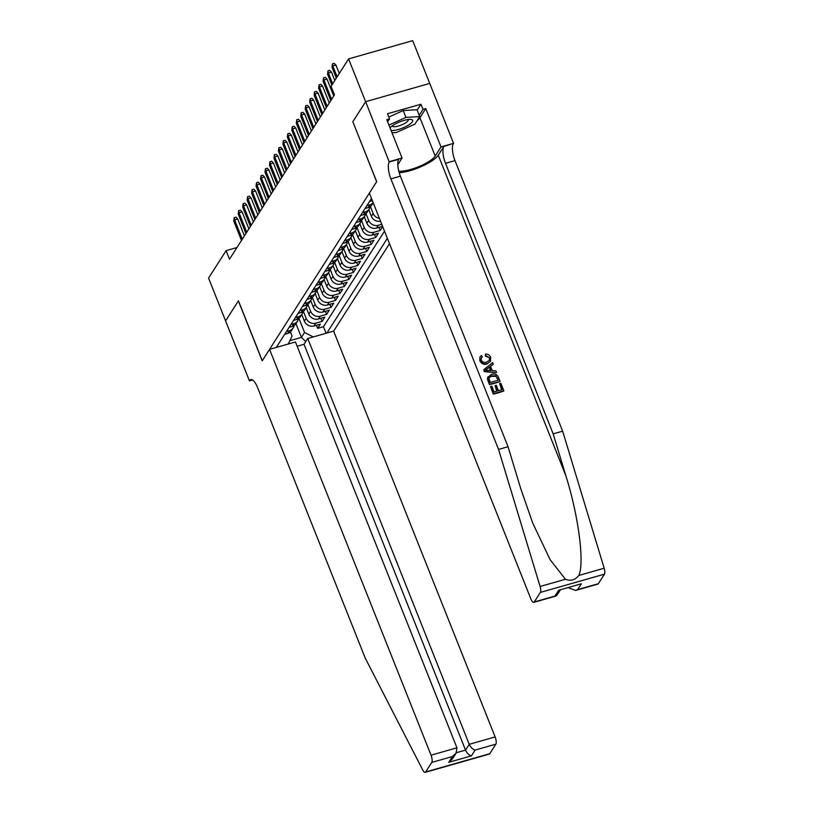 <?xml version="1.0" encoding="UTF-8"?>
<svg xmlns="http://www.w3.org/2000/svg" width="813" height="813" viewBox="0 0 813 813"><rect width="100%" height="100%" fill="white"/><g stroke="black" fill="none" stroke-linecap="round" stroke-linejoin="round"><path stroke-width="1.22" d="M297.141 346.257L304.032 344.285L307.741 338.482L333.635 331.115L389.498 243.676M365.647 101.676L352.842 121.706L376.693 181.634L369.366 193.108L530.869 598.927A5.742 1.941 -105.9 0 0 533.775 602.352A5.742 1.941 -105.9 0 0 534.253 601.966L540.35 592.423A5.742 1.941 -105.9 0 0 540.096 586.478L498.552 449.416L390.89 178.87A13.404 4.543 74.1 0 1 389.244 161.99L365.647 101.676L429.731 83.424L412.679 40.65L348.584 58.902L331.054 86.341L334.458 94.908L229.5 259.205L226.095 250.648L208.565 278.087L225.597 320.891L238.443 300.8L262.284 360.728L376.632 181.746L352.872 121.787M301.755 314.56L304.357 321.105A7.652 6.9 32.6 0 0 314.011 325.972L320.342 324.174L317.659 328.371L316.43 325.291M303.381 311.349L306.145 318.3A7.652 6.9 32.6 0 0 315.8 323.178L322.121 321.379L320.901 318.3M322.121 321.379L324.804 317.182L318.483 318.981A7.652 6.9 32.6 0 1 308.828 314.113L306.227 307.568M310.688 300.576L313.29 307.121A7.652 6.9 32.6 0 0 322.944 311.989L329.275 310.19L326.592 314.387L325.363 311.308M315.159 293.584L317.761 300.129A7.652 6.9 32.6 0 0 327.415 304.997L333.737 303.198L331.054 307.395L329.834 304.316M319.621 286.593L322.222 293.137A7.652 6.9 32.6 0 0 331.877 298.015L338.208 296.206L335.525 300.404L334.295 297.324M324.092 279.601L326.694 286.146A7.652 6.9 32.6 0 0 336.348 291.024L342.669 289.215L339.986 293.412L338.767 290.332M328.554 272.609L331.155 279.154A7.652 6.9 32.6 0 0 340.81 284.032L347.141 282.223L344.458 286.42L343.228 283.341M333.025 265.617L335.627 272.162A7.652 6.9 32.6 0 0 345.281 277.04L351.602 275.231L348.919 279.428L347.7 276.349M337.486 258.625L340.088 265.17A7.652 6.9 32.6 0 0 349.742 270.048L356.074 268.239L353.391 272.436L352.161 269.357M341.958 251.634L344.56 258.178A7.652 6.9 32.6 0 0 354.214 263.056L360.535 261.247L357.852 265.445L356.633 262.365M346.419 244.642L349.021 251.187A7.652 6.9 32.6 0 0 358.675 256.065L365.007 254.256L362.324 258.453L361.094 255.373M350.891 237.65L353.492 244.195A7.652 6.9 32.6 0 0 363.147 249.073L369.468 247.274L366.785 251.461L365.565 248.382M355.352 230.658L357.954 237.203A7.652 6.9 32.6 0 0 367.608 242.081L373.939 240.282L371.256 244.469L370.027 241.39M359.824 223.666L362.425 230.211A7.652 6.9 32.6 0 0 372.08 235.089L378.401 233.29L375.718 237.477L374.498 234.398M382.689 226.573L380.189 230.486L378.96 227.406M371.49 198.433L276.298 347.446M326.877 333.035L387.374 238.341M368.756 209.683L371.358 216.228A7.652 6.9 32.6 0 0 380.555 221.217M370.372 206.472L373.147 213.433L371.358 216.228M364.285 216.675L366.887 223.219A7.652 6.9 32.6 0 0 376.541 228.097L382.608 226.37M365.911 213.463L368.675 220.425L366.887 223.219M361.439 220.455L364.214 227.416L362.425 230.211M356.978 227.447L359.742 234.408L357.954 237.203M352.507 234.439L355.281 241.4L353.492 244.195M348.045 241.431L350.81 248.392L349.021 251.187M343.574 248.422L346.348 255.384L344.56 258.178M339.112 255.414L341.877 262.375L340.088 265.17M334.641 262.406L337.415 269.367L335.627 272.162M330.18 269.398L332.944 276.359L331.155 279.154M325.708 276.39L328.482 283.351L326.694 286.146M321.247 283.381L324.011 290.343L322.222 293.137M316.775 290.373L319.55 297.324L317.761 300.129M312.314 297.365L315.078 304.316L313.29 307.121M307.842 304.357L310.617 311.308L308.828 314.113M317.659 328.371L323.462 326.714L384.508 231.156M381.795 224.317L378.33 225.303A7.652 6.9 -147.4 0 1 368.675 220.425M380.189 230.486L373.868 232.294A7.652 6.9 -147.4 0 1 364.214 227.416M375.718 237.477L369.397 239.286A7.652 6.9 -147.4 0 1 359.742 234.408M371.256 244.469L364.935 246.278A7.652 6.9 -147.4 0 1 355.281 241.4M366.785 251.461L360.464 253.26A7.652 6.9 -147.4 0 1 350.81 248.392M362.324 258.453L356.003 260.251A7.652 6.9 -147.4 0 1 346.348 255.384M357.852 265.445L351.531 267.243A7.652 6.9 -147.4 0 1 341.877 262.375M353.391 272.436L347.07 274.235A7.652 6.9 -147.4 0 1 337.415 269.367M348.919 279.428L342.598 281.227A7.652 6.9 -147.4 0 1 332.944 276.359M344.458 286.42L338.137 288.219A7.652 6.9 -147.4 0 1 328.482 283.351M339.986 293.412L333.665 295.21A7.652 6.9 -147.4 0 1 324.011 290.343M335.525 300.404L329.204 302.202A7.652 6.9 -147.4 0 1 319.55 297.324M331.054 307.395L324.733 309.194A7.652 6.9 -147.4 0 1 315.078 304.316M326.592 314.387L320.271 316.186A7.652 6.9 -147.4 0 1 310.617 311.308M286.461 331.531L289.469 330.678A7.652 6.9 32.6 0 0 293.198 327.954A7.652 6.9 32.6 0 0 294.103 325.576M284.672 334.336L287.69 333.472A7.652 6.9 32.6 0 0 291.41 330.749L293.198 327.954M289.143 327.344L292.152 326.48A7.652 6.9 32.6 0 0 295.881 323.757L297.67 320.962A7.652 6.9 -147.4 0 1 293.94 323.686L290.932 324.539M293.605 320.352L296.623 319.489A7.652 6.9 32.6 0 0 300.343 316.765L302.131 313.97A7.652 6.9 -147.4 0 1 298.401 316.694L295.393 317.558M298.076 313.361L301.084 312.497A7.652 6.9 32.6 0 0 304.814 309.773L306.603 306.979A7.652 6.9 -147.4 0 1 302.873 309.702L299.865 310.566M302.538 306.369L305.556 305.505A7.652 6.9 32.6 0 0 309.275 302.782L311.064 299.987A7.652 6.9 -147.4 0 1 307.334 302.71L304.326 303.574M307.009 299.377L310.017 298.513A7.652 6.9 32.6 0 0 313.747 295.79L315.535 292.995A7.652 6.9 -147.4 0 1 311.806 295.719L308.798 296.582M311.47 292.385L314.489 291.521A7.652 6.9 32.6 0 0 318.208 288.798L319.997 286.003A7.652 6.9 -147.4 0 1 316.267 288.727L313.259 289.591M315.942 285.393L318.95 284.53A7.652 6.9 32.6 0 0 322.68 281.806L324.468 279.011A7.652 6.9 -147.4 0 1 320.739 281.735L317.731 282.599M320.403 278.402L323.422 277.538A7.652 6.9 32.6 0 0 327.141 274.814L328.93 272.02A7.652 6.9 -147.4 0 1 325.2 274.743L322.192 275.607M324.875 271.41L327.883 270.556A7.652 6.9 32.6 0 0 331.613 267.823L333.401 265.028A7.652 6.9 -147.4 0 1 329.671 267.751L326.663 268.615M329.336 264.418L332.354 263.564A7.652 6.9 32.6 0 0 336.074 260.831L337.862 258.036A7.652 6.9 -147.4 0 1 334.133 260.76L331.125 261.623M333.808 257.426L336.816 256.573A7.652 6.9 32.6 0 0 340.545 253.839L342.334 251.044A7.652 6.9 -147.4 0 1 338.604 253.768L335.596 254.632M338.269 250.434L341.287 249.581A7.652 6.9 32.6 0 0 345.007 246.847L346.795 244.052A7.652 6.9 -147.4 0 1 343.066 246.776L340.058 247.64M342.74 243.443L345.749 242.589A7.652 6.9 32.6 0 0 349.478 239.855L351.267 237.061A7.652 6.9 -147.4 0 1 347.537 239.784L344.529 240.648M347.202 236.451L350.22 235.597A7.652 6.9 32.6 0 0 353.94 232.864L355.728 230.069A7.652 6.9 -147.4 0 1 351.999 232.792L348.99 233.656M351.673 229.459L354.681 228.605A7.652 6.9 32.6 0 0 358.411 225.872L360.2 223.077A7.652 6.9 -147.4 0 1 356.47 225.801L353.462 226.664M356.135 222.467L359.153 221.614A7.652 6.9 32.6 0 0 362.872 218.88L364.661 216.085A7.652 6.9 -147.4 0 1 360.931 218.819L357.923 219.673M360.606 215.475L363.614 214.622A7.652 6.9 32.6 0 0 367.344 211.888L369.132 209.093A7.652 6.9 -147.4 0 1 365.403 211.827L362.395 212.681M365.067 208.484L368.086 207.63A7.652 6.9 32.6 0 0 371.805 204.896L373.197 202.722M373.177 202.681A7.652 6.9 -147.4 0 1 369.864 204.835L366.856 205.689M369.539 201.492L372.384 200.679M288.259 344.031L292.07 336.043L290.434 331.928M295.952 323.645L301.42 337.385L304.54 332.487L313.29 336.907M298.91 318.34L304.54 332.487M352.781 121.808L365.616 101.706L348.584 58.902M236.939 247.559L226.095 250.648M289.865 340.667L301.42 337.385L305.749 341.602M323.462 326.714L326.064 333.269M298.574 318.584A7.652 6.9 -147.4 0 1 297.67 320.962M303.036 311.592A7.652 6.9 -147.4 0 1 302.131 313.97M307.507 304.601A7.652 6.9 -147.4 0 1 306.603 306.979M311.968 297.609A7.652 6.9 -147.4 0 1 311.064 299.987M316.44 290.617A7.652 6.9 -147.4 0 1 315.535 292.995M320.901 283.625A7.652 6.9 -147.4 0 1 319.997 286.003M325.373 276.633A7.652 6.9 -147.4 0 1 324.468 279.011M329.834 269.642A7.652 6.9 -147.4 0 1 328.93 272.02M334.306 262.65A7.652 6.9 -147.4 0 1 333.401 265.028M338.767 255.658A7.652 6.9 -147.4 0 1 337.862 258.036M343.238 248.666A7.652 6.9 -147.4 0 1 342.334 251.044M347.7 241.674A7.652 6.9 -147.4 0 1 346.795 244.052M352.171 234.683A7.652 6.9 -147.4 0 1 351.267 237.061M356.633 227.691A7.652 6.9 -147.4 0 1 355.728 230.069M379.468 218.473A7.652 6.9 -147.4 0 1 373.147 213.433M361.104 220.699A7.652 6.9 -147.4 0 1 360.2 223.077M365.565 213.707A7.652 6.9 -147.4 0 1 364.661 216.085M370.037 206.715A7.652 6.9 -147.4 0 1 369.132 209.093M244.418 235.851L237.681 218.9L234.561 219.795L242.284 239.195M233.758 221.045L234.185 217.65L234.561 219.795L233.758 221.045L241.481 240.455M234.185 217.65L235.922 217.152L237.681 218.9M391.073 130.436A12.439 3.364 158.3 0 0 409.427 124.46A12.439 3.364 158.3 0 0 410.626 119.42A12.439 3.364 158.3 0 0 392.831 125.466A12.439 3.364 158.3 0 0 390.423 127.458A12.439 3.364 158.3 0 0 390.057 127.895M392.364 125.791A8.516 2.307 158.3 0 0 392.405 126.086A8.516 2.307 158.3 0 0 397.709 126.218A8.516 2.307 158.3 0 0 406.002 122.59A8.516 2.307 158.3 0 0 408.238 119.785A8.516 2.307 158.3 0 0 408.065 119.541M388.827 117.052L403.228 110.568L417.008 109.725L419.732 116.574L414.915 124.125L396.307 132.509L391.998 132.773M388.939 125.08L405.951 117.418L419.732 116.574M403.228 110.568L405.951 117.418M269.55 349.366L431.042 755.186L456.936 747.808L295.444 341.988L269.55 349.366L262.223 360.83L238.372 300.901L225.577 320.932L249.428 380.86L252.548 379.976M333.635 331.115L495.127 736.934A5.742 1.941 74.1 0 1 495.839 744.169L489.741 753.712A5.742 1.941 74.1 0 1 489.263 754.098L425.179 772.35A5.742 1.941 -105.9 0 1 422.79 770.094L365.23 658.113L257.569 387.567A13.404 4.543 -105.9 0 0 250.77 379.58A13.404 4.543 -105.9 0 0 249.672 380.474L249.428 380.86M495.839 744.169L475.138 750.064L471.428 755.866L448.735 762.33L452.445 756.527L431.744 762.421L425.646 771.964L489.741 753.712M307.741 338.482L469.233 744.312L495.127 736.934M431.744 762.421A5.742 1.941 -105.9 0 0 431.042 755.186M304.032 344.285L465.524 750.114L469.233 744.312C470.717 747.442 472.678 749.362 475.138 750.064M471.428 755.866C468.969 755.165 467.008 753.245 465.524 750.114L456.337 752.726M448.735 762.33L452.374 758.976L456.073 753.173L456.936 747.808M452.445 756.527L456.073 753.173M499.639 383.604L500.838 383.269L503.826 390.768L493.43 393.736L490.544 386.49L491.743 386.145L494.05 391.937L497.251 391.033L495.107 385.626L496.306 385.291L498.45 390.687L502.048 389.661L499.639 383.604L501.662 389.773M495.107 385.626L496.733 391.175M490.544 386.49L493.227 394.041A24.929 6.738 158.3 0 0 503.623 391.083L503.826 390.768M487.912 376.907L487.475 379.204L489.456 384.559A24.929 6.738 158.3 0 0 499.853 381.602L489.66 384.244L487.688 378.878L487.912 376.907M485.737 355.596L485.503 354.051L485.402 356.135L489.487 357.73L485.737 355.596L485.402 356.135M487.119 363.563C483.908 364.397 481.53 363.32 479.985 360.322L479.883 357.161L479.792 360.626C481.276 363.706 483.603 364.874 486.763 364.122L490.544 361.257L486.763 364.122M399.193 172.712A24.929 6.738 158.3 0 0 421.815 166.34A24.929 6.738 158.3 0 0 438.268 155.181L443.857 146.442L453.583 143.352L429.731 83.424M498.552 449.416L508.034 446.723L520.777 488.745L532.83 523.348L550.147 559.72L565.442 579.263C570.685 581.336 575.147 580.065 578.836 575.441C584.649 562.942 578.531 515.93 565.899 475.89L553.165 433.868L445.494 163.322A13.404 4.543 74.1 0 1 443.857 146.442M483.857 369.661L484.304 371.612L496.316 372.73L484.507 371.297L483.857 369.661L492.627 362.628L493.237 364.163L490.503 366.246L492.251 370.626L495.91 370.88L496.519 372.415M490.168 366.765L493.237 364.163M568.887 587.606L569.446 587.443M553.165 433.868L562.647 431.164L454.985 160.618A13.404 4.543 74.1 0 1 453.339 143.738M389.244 161.99L398.726 159.287A13.404 4.543 74.1 0 0 400.372 176.167L508.034 446.723M534.253 601.966L554.954 596.071L558.653 590.268L581.346 583.805L577.647 589.608L598.338 583.714L604.435 574.171L540.35 592.423M578.836 575.441L604.181 568.226L562.647 431.164M389.488 161.604L402.049 158.027L386.785 119.674L389.559 118.881L387.659 121.859M417.171 110.131L420.941 104.227L387.516 113.749L389.559 118.881M420.941 104.227L422.994 109.369L425.758 108.576L441.022 146.929L453.583 143.352M398.766 171.147A21.534 5.823 158.3 0 0 418.898 166.594A21.534 5.823 158.3 0 0 435.199 156.055L441.022 146.929M402.049 158.027L397.811 164.673M604.181 568.226A5.742 1.941 74.1 0 1 604.435 574.171M598.338 583.714A5.742 1.941 74.1 0 1 597.87 584.1L575.675 590.421L569.059 588.043M425.758 108.576L419.935 117.702A21.534 5.823 -21.7 0 1 417.13 120.649M419.213 115.273L422.994 109.369M554.954 596.071L556.905 595.329L560.279 590.055M558.653 590.268L581.346 583.805M577.647 589.608L575.675 590.421M480.148 356.744L481.428 355.505L482.322 356.856L481.306 357.832L481.215 360.047C482.404 362.181 484.182 362.872 486.54 362.11L489.345 360.383L489.487 357.73M482.322 356.856L481.987 357.385M485.503 354.051C487.932 353.99 489.639 355.057 490.635 357.253L490.544 361.257M487.576 370.301L490.869 370.525L489.477 367.019L485.381 370.139L487.576 370.301M489.477 367.019L490.28 370.484M487.139 368.797L489.121 367.578M487.587 377.567L491.438 374.356C494.761 373.391 497.139 374.478 498.582 377.608L500.046 381.287M498.278 380.179L495.727 375.85L491.997 375.809L489.355 377.466L488.989 378.614L490.28 382.456L498.278 380.179M497.434 378.065L497.891 380.291M495.727 375.85L497.17 378.482M491.997 375.809L491.641 376.368L495.432 376.307M248.89 228.859L242.142 211.908L239.022 212.803L246.746 232.203M238.219 214.053L238.656 210.658L239.022 212.803L238.219 214.053L245.943 233.463M238.656 210.658L240.384 210.161L242.142 211.908M253.351 221.868L246.613 204.917L243.494 205.811L251.217 225.211M242.691 207.071L243.117 203.667L243.494 205.811L242.691 207.071L250.414 226.471M243.117 203.667L244.855 203.169L246.613 204.917M257.823 214.876L251.075 197.925L247.955 198.819L255.678 218.219M247.152 200.079L247.589 196.675L247.955 198.819L247.152 200.079L254.876 219.48M247.589 196.675L249.317 196.177L251.075 197.925M262.284 207.884L255.546 190.933L252.426 191.827L260.15 211.228M251.624 193.088L252.05 189.683L252.426 191.827L251.624 193.088L259.347 212.488M252.05 189.683L253.788 189.185L255.546 190.933M266.755 200.892L260.008 183.941L256.888 184.836L264.611 204.236M256.085 186.096L256.522 182.691L256.888 184.836L256.085 186.096L263.808 205.496M256.522 182.691L258.249 182.193L260.008 183.941M271.217 193.901L264.479 176.949L261.359 177.844L269.083 197.244M260.556 179.104L260.983 175.699L261.359 177.844L260.556 179.104L268.28 198.504M260.983 175.699L262.721 175.202L264.479 176.949M275.688 186.909L268.94 169.958L265.821 170.852L273.544 190.262M265.018 172.112L265.455 168.708L265.821 170.852L265.018 172.112L272.741 191.512M265.455 168.708L267.182 168.21L268.94 169.958M280.15 179.917L273.412 162.966L270.292 163.86L278.016 183.271M269.489 165.12L269.916 161.716L270.292 163.86L269.489 165.12L277.213 184.521M269.916 161.716L271.654 161.218L273.412 162.966M284.621 172.925L277.873 155.974L274.753 156.868L282.477 176.279M273.951 158.129L274.388 154.724L274.753 156.868L273.951 158.129L281.674 177.529M274.388 154.724L276.115 154.226L277.873 155.974M289.082 165.933L282.345 148.992L279.225 149.877L286.948 169.287M278.422 151.137L278.849 147.732L279.225 149.877L278.422 151.137L286.146 170.537M278.849 147.732L280.587 147.234L282.345 148.992M293.554 158.942L286.806 142.001L283.686 142.885L291.41 162.295M282.883 144.145L283.32 140.74L283.686 142.885L282.883 144.145L290.607 163.545M283.32 140.74L285.048 140.243L286.806 142.001M298.015 151.95L291.278 135.009L288.158 135.893L295.881 155.303M287.355 137.153L287.782 133.749L288.158 135.893L287.355 137.153L295.078 156.553M287.782 133.749L289.519 133.251L291.278 135.009M302.487 144.958L295.739 128.017L292.619 128.901L300.343 148.312M291.816 130.161L292.253 126.757L292.619 128.901L291.816 130.161L299.54 149.572M292.253 126.757L293.981 126.259L295.739 128.017M306.948 137.966L300.21 121.025L297.091 121.909L304.814 141.32M296.288 123.17L296.715 119.765L297.091 121.909L296.288 123.17L304.011 142.58M296.715 119.765L298.452 119.277L300.21 121.025M311.42 130.974L304.672 114.033L301.552 114.918L309.275 134.328M300.749 116.178L301.186 112.773L301.552 114.918L300.749 116.178L308.473 135.588M301.186 112.773L302.914 112.285L304.672 114.033M315.881 123.983L309.143 107.042L306.023 107.926L313.747 127.336M305.221 109.186L305.647 105.781L306.023 107.926L305.221 109.186L312.944 128.596M305.647 105.781L307.385 105.294L309.143 107.042M320.352 116.991L313.605 100.05L310.485 100.934L318.208 120.344M309.682 102.194L310.119 98.79L310.485 100.934L309.682 102.194L317.405 121.604M310.119 98.79L311.846 98.302L313.605 100.05M324.814 109.999L318.076 93.058L314.956 93.942L322.68 113.353M314.153 95.202L314.58 91.798L314.956 93.942L314.153 95.202L321.877 114.613M314.58 91.798L316.318 91.31L318.076 93.058M329.285 103.007L322.537 86.066L319.418 86.95L327.141 106.361M318.615 88.211L319.052 84.806L319.418 86.95L318.615 88.211L326.338 107.621M319.052 84.806L320.779 84.318L322.537 86.066M333.747 96.015L327.009 79.074L323.889 79.959L331.613 99.369M323.086 81.219L323.513 77.814L323.889 79.959L323.086 81.219L330.81 100.629M323.513 77.814L325.251 77.326L327.009 79.074M334.814 80.467L331.47 72.083L328.35 72.967L332.669 83.81M327.548 74.227L327.985 70.822L328.35 72.967L327.548 74.227L331.867 85.07M327.985 70.822L329.712 70.335L331.47 72.083M339.275 73.475L335.942 65.091L332.822 65.975L337.141 76.818M332.019 67.235L332.446 63.831L332.822 65.975L332.019 67.235L336.338 78.078M332.446 63.831L334.184 63.343L335.942 65.091M306.145 318.3L304.357 321.105M315.8 323.178L314.011 325.972M378.33 225.303L376.541 228.097M373.868 232.294L372.08 235.089M369.397 239.286L367.608 242.081M364.935 246.278L363.147 249.073M360.464 253.26L358.675 256.065M356.003 260.251L354.214 263.056M351.531 267.243L349.742 270.048M347.07 274.235L345.281 277.04M342.598 281.227L340.81 284.032M338.137 288.219L336.348 291.024M333.665 295.21L331.877 298.015M329.204 302.202L327.415 304.997M324.733 309.194L322.944 311.989M320.271 316.186L318.483 318.981M289.469 330.678L287.69 333.472M293.94 323.686L292.152 326.48M298.401 316.694L296.623 319.489M302.873 309.702L301.084 312.497M307.334 302.71L305.556 305.505M311.806 295.719L310.017 298.513M316.267 288.727L314.489 291.521M320.739 281.735L318.95 284.53M325.2 274.743L323.422 277.538M329.671 267.751L327.883 270.556M334.133 260.76L332.354 263.564M338.604 253.768L336.816 256.573M343.066 246.776L341.287 249.581M347.537 239.784L345.749 242.589M351.999 232.792L350.22 235.597M356.47 225.801L354.681 228.605M360.931 218.819L359.153 221.614M365.403 211.827L363.614 214.622M369.864 204.835L368.086 207.63M252.182 379.762L249.672 380.474M565.899 475.89L438.268 155.181M445.494 163.322L454.985 160.618M400.372 176.167L390.89 178.87M540.096 586.478L565.442 579.263M419.935 117.702L435.199 156.055M533.775 602.352L555.97 596.031"/></g></svg>
